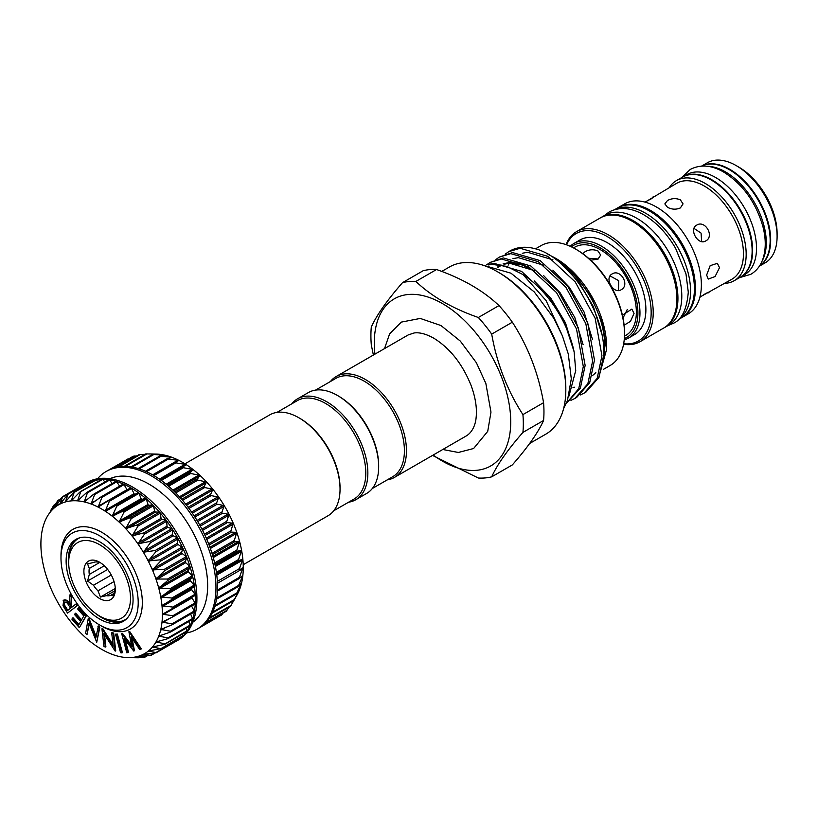 <?xml version="1.0" encoding="UTF-8"?>
<svg xmlns="http://www.w3.org/2000/svg" width="818" height="818" viewBox="0 0 818 818"><rect width="100%" height="100%" fill="white"/><g stroke="black" fill="none" stroke-linecap="round" stroke-linejoin="round"><path stroke-width="1.23" d="M682.641 177.036A57.781 33.354 60 0 1 682.897 176.882A57.781 33.354 60 0 1 711.793 179.745A57.781 33.354 60 0 1 749.533 230.666A57.781 33.354 60 0 1 740.679 276.965A57.781 33.354 60 0 1 740.423 277.108M682.897 176.882L686.762 174.653A57.781 33.354 60 0 1 715.648 177.516A57.781 33.354 60 0 1 753.398 228.437A57.781 33.354 60 0 1 744.533 274.736L740.679 276.965M707.55 166.31A57.781 33.354 60 0 1 725.433 171.872A57.781 33.354 60 0 1 762.161 260.911M701.721 166.085A57.781 33.354 60 0 1 729.298 169.643A57.781 33.354 60 0 1 766.681 219.388A57.781 33.354 60 0 1 759.441 266.065M178.968 460.687L178.958 460.432A85.921 49.612 60 0 1 182.496 462.354A85.921 49.612 60 0 1 186.023 464.512L174.858 462.691L178.958 460.432L167.383 458.878L171.944 457.323L160.011 456.107L165.072 455.237L152.843 454.44L158.426 454.194L146.064 453.898M128.999 458.714L128.303 459.164M136.943 455.861L133.692 456.311M145.042 454.317L139.633 454.552M182.322 467.518L186.023 464.512A85.921 49.612 60 0 1 193.048 469.512L182.322 467.518M189.694 473.285L193.048 469.512A85.921 49.612 60 0 1 199.919 475.36L189.694 473.285M196.862 479.91L199.919 475.36A85.921 49.612 60 0 1 206.555 481.986L196.862 479.91M203.733 487.313L206.555 481.986A85.921 49.612 60 0 1 212.874 489.287L203.733 487.313M210.206 495.381L212.874 489.287A85.921 49.612 60 0 1 218.774 497.18L210.206 495.381M216.208 504.011L218.774 497.18A85.921 49.612 60 0 1 224.193 505.555L216.208 504.011M221.637 513.091L224.193 505.555A85.921 49.612 60 0 1 229.04 514.287L221.637 513.091M226.443 522.487L229.04 514.287A85.921 49.612 60 0 1 233.253 523.264L226.443 522.487M230.553 532.078L233.253 523.264A85.921 49.612 60 0 1 236.791 532.375L230.553 532.078M233.897 541.741L236.791 532.375A85.921 49.612 60 0 1 239.592 541.475L233.897 541.741M236.453 551.342L239.592 541.475A85.921 49.612 60 0 1 241.617 550.463L236.453 551.342M238.171 560.739L241.617 550.463A85.921 49.612 60 0 1 242.844 559.205L238.171 560.739M239.03 569.819L242.844 559.205A85.921 49.612 60 0 1 243.253 567.59L239.255 569.952M236.729 595.463L233.846 600.576L239.592 589.471L236.412 593.94L241.617 582.825L238.14 586.537L242.844 575.494L239.02 578.459L243.007 567.426M230.564 606.107L233.795 600.637M226.412 610.872L228.928 607.253M202.731 625.463L221.576 615.003L199.95 627.488M97.577 478.765A91.023 52.546 60 0 1 106.095 471.526A91.023 52.546 60 0 1 151.606 476.025A91.023 52.546 60 0 1 211.064 556.24A91.023 52.546 60 0 1 197.107 629.175A91.023 52.546 60 0 1 186.576 632.928M106.095 471.526L107.639 470.626A91.023 52.546 60 0 1 111.78 468.642A91.023 52.546 60 0 1 117.782 466.945A91.023 52.546 60 0 1 124.264 466.362A91.023 52.546 60 0 1 131.136 466.914A91.023 52.546 60 0 1 138.303 468.571A91.023 52.546 60 0 1 145.676 471.321A91.023 52.546 60 0 1 153.15 475.135A91.023 52.546 60 0 1 160.614 479.951A91.023 52.546 60 0 1 167.987 485.708A91.023 52.546 60 0 1 175.154 492.324A91.023 52.546 60 0 1 182.036 499.716A91.023 52.546 60 0 1 188.508 507.784A91.023 52.546 60 0 1 194.52 516.414A91.023 52.546 60 0 1 199.96 525.483A91.023 52.546 60 0 1 204.766 534.88A91.023 52.546 60 0 1 208.887 544.471A91.023 52.546 60 0 1 212.24 554.134A91.023 52.546 60 0 1 214.807 563.735A91.023 52.546 60 0 1 216.525 573.142A91.023 52.546 60 0 1 217.394 582.232A91.023 52.546 60 0 1 217.394 590.872A91.023 52.546 60 0 1 216.525 598.95A91.023 52.546 60 0 1 214.807 606.363A91.023 52.546 60 0 1 212.24 613.009A91.023 52.546 60 0 1 208.887 618.797A91.023 52.546 60 0 1 204.766 623.633A91.023 52.546 60 0 1 199.96 627.478A91.023 52.546 60 0 1 198.651 628.275L197.107 629.175M109.939 478.714A83.007 47.925 60 0 1 148.958 484.092A83.007 47.925 60 0 1 202.516 555.044A83.007 47.925 60 0 1 192.803 622.242M108.692 500.504L130.502 487.906A0.91 0.521 60 0 1 131.003 487.917A91.023 52.546 -120 0 0 123.538 484.113A91.023 52.546 -120 0 0 116.166 481.352A91.023 52.546 -120 0 0 108.998 479.696A91.023 52.546 -120 0 0 102.117 479.144A91.023 52.546 -120 0 0 95.645 479.726A91.023 52.546 -120 0 0 89.632 481.424A91.023 52.546 -120 0 0 85.501 483.407L87.045 482.518A91.023 52.546 60 0 1 132.547 487.027A91.023 52.546 60 0 1 192.015 567.232A91.023 52.546 60 0 1 178.058 640.167L176.514 641.056A91.023 52.546 -120 0 0 177.823 640.259A0.91 0.521 60 0 1 177.803 640.269L156.177 652.754M85.501 483.407A91.023 52.546 -120 0 0 84.203 484.205A0.91 0.521 60 0 1 84.694 484.266M50.235 511.26L53.589 505.585L50.9 511.322A85.921 49.612 -120 0 0 47.362 516.342L47.362 516.342A85.921 49.612 -120 0 0 46.933 517.109A85.921 49.612 -120 0 0 44.561 522.221A85.921 49.612 -120 0 0 42.536 528.868A85.921 49.612 -120 0 0 41.309 536.199A85.921 49.612 -120 0 0 40.9 544.103A85.921 49.612 -120 0 0 41.309 552.487A85.921 49.612 -120 0 0 42.536 561.23A85.921 49.612 -120 0 0 44.561 570.218A85.921 49.612 -120 0 0 47.362 579.318A85.921 49.612 -120 0 0 50.9 588.428A85.921 49.612 -120 0 0 55.113 597.406A85.921 49.612 -120 0 0 59.959 606.138A85.921 49.612 -120 0 0 65.379 614.512A85.921 49.612 -120 0 0 71.278 622.396A85.921 49.612 -120 0 0 77.598 629.707A85.921 49.612 -120 0 0 84.234 636.332A85.921 49.612 -120 0 0 91.105 642.181A85.921 49.612 -120 0 0 98.129 647.181A85.921 49.612 -120 0 0 101.657 649.339A85.921 49.612 -120 0 0 105.195 651.261L105.195 651.261A85.921 49.612 -120 0 0 112.209 654.359A85.921 49.612 -120 0 0 119.08 656.455A85.921 49.612 -120 0 0 125.727 657.498A85.921 49.612 -120 0 0 128.048 657.611A85.921 49.612 -120 0 0 132.035 657.478L138.089 657.795L128.048 657.611M108.365 500.688L109.367 501.27L105.195 511.178A85.921 49.612 -120 0 0 98.129 507.099A85.921 49.612 -120 0 0 91.105 504A85.921 49.612 -120 0 0 84.234 501.904A85.921 49.612 -120 0 0 77.598 500.861A85.921 49.612 -120 0 0 71.278 500.882L71.278 500.882A85.921 49.612 -120 0 0 65.379 501.955A85.921 49.612 -120 0 0 59.959 504.072A85.921 49.612 -120 0 0 55.113 507.211L55.113 507.211A85.921 49.612 -120 0 0 50.9 511.322L57.741 500.82L55.092 507.232L61.882 497.508L62.577 497.068L59.939 504.092L68.037 494.358L65.379 501.955L73.211 492.896L74.049 492.743L71.248 500.882L79.643 492.242L80.542 492.242L77.557 500.861L86.463 492.712L87.414 492.865L84.234 501.904L93.589 494.297L94.571 494.593L91.105 504L100.921 496.966L101.923 497.405L98.129 507.099L108.528 500.585M59.959 504.072L60.624 503.367M65.379 501.955L66.094 501.311M71.278 500.882L72.056 500.299M77.598 500.861L78.416 500.36M84.234 501.904L85.092 501.475M91.105 504L92.005 503.643M98.129 507.099L99.06 506.823M132.076 657.478L132.035 657.478A85.921 49.612 -120 0 0 137.945 656.404A85.921 49.612 -120 0 0 143.354 654.288A85.921 49.612 -120 0 0 148.201 651.148L148.201 651.148A85.921 49.612 -120 0 0 152.424 647.038A85.921 49.612 -120 0 0 155.952 642.018A85.921 49.612 -120 0 0 158.753 636.138A85.921 49.612 -120 0 0 160.778 629.492A85.921 49.612 -120 0 0 162.005 622.171A85.921 49.612 -120 0 0 162.414 614.257A85.921 49.612 -120 0 0 162.005 605.872A85.921 49.612 -120 0 0 160.778 597.13A85.921 49.612 -120 0 0 158.753 588.152A85.921 49.612 -120 0 0 155.952 579.042A85.921 49.612 -120 0 0 152.424 569.931A85.921 49.612 -120 0 0 148.201 560.954A85.921 49.612 -120 0 0 143.354 552.222A85.921 49.612 -120 0 0 137.945 543.847A85.921 49.612 -120 0 0 132.035 535.964A85.921 49.612 -120 0 0 125.727 528.653L125.727 528.653A85.921 49.612 -120 0 0 119.08 522.027A85.921 49.612 -120 0 0 112.209 516.178A85.921 49.612 -120 0 0 105.195 511.178L115.808 505.422L116.81 506.137L112.209 516.178L123.16 511.097L124.142 511.935L119.08 522.027L130.318 517.641L131.269 518.581L125.696 528.612L137.189 524.952L138.089 525.994L132.005 535.923L143.682 532.937L144.52 534.062L137.915 543.806L149.694 541.506L150.461 542.692L143.354 552.222L155.154 550.514L155.849 551.761L148.201 560.954L159.991 559.86L160.594 561.138L152.404 569.89L164.142 569.41L164.643 570.708L155.952 579.042L167.537 579.032L167.935 580.33L158.753 588.152L170.144 588.612L170.43 589.89L160.778 597.089L171.923 597.999L172.097 599.246L162.005 605.831L172.843 607.068L172.905 608.265L162.414 614.257L172.905 615.719L172.843 616.844L162.005 622.171L172.097 623.807L171.923 624.85L160.788 629.451L170.43 631.24L170.144 632.191L158.764 636.107L167.935 637.917L167.537 638.756L155.972 641.987L164.643 643.735L164.142 644.451L152.445 647.018L160.594 648.633L148.232 651.128L155.849 652.529L155.154 652.979L143.385 654.267L150.461 655.382L137.976 656.394L144.52 657.14L132.301 657.467M191.77 597.375A0.91 0.521 -120 0 0 191.974 597.989L195.042 602.927A0.91 0.521 60 0 1 195.257 603.653A91.023 52.546 -120 0 0 195.257 595.013A91.023 52.546 -120 0 0 194.387 585.923A91.023 52.546 -120 0 0 192.659 576.516A91.023 52.546 -120 0 0 190.103 566.915A91.023 52.546 -120 0 0 186.739 557.262A91.023 52.546 -120 0 0 182.629 547.661A91.023 52.546 -120 0 0 177.823 538.264A91.023 52.546 -120 0 0 172.373 529.195A91.023 52.546 -120 0 0 166.371 520.565A91.023 52.546 -120 0 0 159.888 512.497A91.023 52.546 -120 0 0 153.017 505.115A91.023 52.546 -120 0 0 145.849 498.489A91.023 52.546 -120 0 0 138.477 492.733A91.023 52.546 -120 0 0 131.003 487.917A0.91 0.521 60 0 1 131.514 488.489L134.07 493.683A0.91 0.521 -120 0 0 135.031 494.307L137.945 492.64A0.91 0.521 60 0 1 138.948 493.356L141.125 498.643A0.91 0.521 -120 0 0 142.066 499.379L145.307 498.315A0.91 0.521 60 0 1 146.279 499.154L148.038 504.461A0.91 0.521 -120 0 0 148.948 505.309L152.465 504.849A0.91 0.521 60 0 1 153.406 505.8L154.714 511.056A0.91 0.521 -120 0 0 155.594 512.007L159.336 512.17A0.91 0.521 60 0 1 160.236 513.213L161.074 518.346A0.91 0.521 -120 0 0 161.903 519.379L165.819 520.156A0.91 0.521 60 0 1 166.657 521.281L167.036 526.23A0.91 0.521 -120 0 0 167.802 527.334L171.831 528.714A0.91 0.521 60 0 1 172.608 529.911L172.496 534.604A0.91 0.521 -120 0 0 173.201 535.759L177.302 537.733A0.91 0.521 60 0 1 177.987 538.98L177.404 543.346A0.91 0.521 -120 0 0 178.017 544.553L182.138 547.078A0.91 0.521 60 0 1 182.741 548.357L181.688 552.344A0.91 0.521 -120 0 0 182.209 553.571L186.279 556.629A0.91 0.521 60 0 1 186.78 557.927L185.277 561.475A0.91 0.521 -120 0 0 185.706 562.712L189.684 566.25A0.91 0.521 60 0 1 190.083 567.549L188.14 570.616A0.91 0.521 -120 0 0 188.467 571.854L192.281 575.821A0.91 0.521 60 0 1 192.578 577.109L190.226 579.655A0.91 0.521 -120 0 0 190.451 580.852L194.06 585.207A0.91 0.521 60 0 1 194.234 586.455L191.514 588.449A0.91 0.521 -120 0 0 191.627 589.604L194.981 594.287A0.91 0.521 60 0 1 195.042 595.484L173.079 608.163M143.354 654.288L144.213 654.114M137.945 656.404L138.467 656.333M60.982 558.07A54.612 31.534 60 0 1 99.602 535.78A54.612 31.534 60 0 1 138.211 602.661A54.612 31.534 60 0 1 99.602 624.962A54.612 31.534 60 0 1 60.982 558.07L60.982 555.698A57.526 33.211 -120 0 1 101.657 532.211A57.526 33.211 -120 0 1 142.332 602.661A57.526 33.211 -120 0 1 101.657 626.148L99.602 624.962M124.356 620.668A47.332 27.321 60 0 1 101.841 617.723A47.332 27.321 60 0 1 95.461 613.336M68.988 567.467A47.332 27.321 60 0 1 77.076 538.776M99.602 619.011A47.332 27.321 60 0 1 68.681 577.303A47.332 27.321 60 0 1 75.931 539.379A47.332 27.321 60 0 1 99.602 541.72A47.332 27.321 60 0 1 130.522 583.428A47.332 27.321 60 0 1 123.262 621.353A47.332 27.321 60 0 1 99.602 619.011M101.841 617.334L99.602 616.036A43.691 25.225 -120 0 0 99.602 616.046A43.691 25.225 -120 0 0 130.491 598.203A43.691 25.225 -120 0 0 99.602 544.696A43.691 25.225 -120 0 0 68.702 562.528A43.691 25.225 -120 0 0 99.602 616.036L101.841 617.334A46.861 27.055 -120 0 0 126.596 618.797M100.44 562.723L97.976 562.099A18.569 10.716 -120 0 0 93.497 562.498L87.567 563.868L89.305 568.459A18.569 10.716 -120 0 0 89.305 574.44L87.567 581.036L93.497 585.248A18.569 10.716 -120 0 0 97.976 590.831L100.44 597.048L106.371 595.668L114.765 590.821M99.602 598.5A22.209 12.822 60 0 1 83.896 571.301A22.209 12.822 60 0 1 99.602 562.232A22.209 12.822 60 0 1 115.307 589.441A22.209 12.822 60 0 1 99.602 598.5M114.029 581.557L97.976 590.831M93.497 585.248L111.279 574.982M104.295 565.78L89.305 574.44M89.305 568.459L99.776 562.416M184.95 463.826L269.736 414.879A58.252 33.63 60 0 1 298.856 417.763L299.889 418.366A56.8 32.792 60 0 1 340.043 487.917L340.043 489.113A58.252 33.63 60 0 1 327.977 515.78L243.202 564.727M298.856 417.763A58.252 33.63 60 0 1 340.043 489.113M348.58 502.201A58.252 33.63 -120 0 0 355.789 499.726L366.597 493.479A58.252 33.63 -120 0 0 378.662 466.812L378.662 465.626A56.8 32.792 -120 0 0 338.499 396.065L337.476 395.472A58.252 33.63 -120 0 0 308.345 392.589L297.537 398.826A58.252 33.63 -120 0 0 291.791 403.826M378.662 466.812A58.252 33.63 -120 0 0 337.476 395.472M355.789 499.726A58.252 33.63 -120 0 0 367.855 473.06A58.252 33.63 -120 0 0 342.425 414.44A58.252 33.63 -120 0 0 297.537 398.826M333.724 510.78L354.03 499.062A56.8 32.792 -120 0 0 365.789 473.06A56.8 32.792 -120 0 0 341.004 415.902A56.8 32.792 -120 0 0 297.231 400.687L276.934 412.405M678.316 319.582A63.528 36.677 -120 0 0 686.875 268.386A63.528 36.677 -120 0 0 645.627 213.253A63.528 36.677 -120 0 0 614.809 209.592M678.224 319.664L681.251 317.916A63.528 36.677 -120 0 0 690.995 267.005A63.528 36.677 -120 0 0 649.492 211.024A63.528 36.677 -120 0 0 617.723 207.874L614.696 209.623M664.257 327.711A63.528 36.677 -120 0 0 664.778 327.425A63.528 36.677 -120 0 0 674.513 276.515A63.528 36.677 -120 0 0 633.009 220.533A63.528 36.677 -120 0 0 601.25 217.383A63.528 36.677 -120 0 0 600.739 217.69M664.778 327.425L668.643 325.196A63.528 36.677 -120 0 0 678.378 274.286A63.528 36.677 -120 0 0 636.874 218.304A63.528 36.677 -120 0 0 605.105 215.154L601.25 217.383M624.338 338.529A53.16 30.685 -120 0 0 635.668 296.944A53.16 30.685 -120 0 0 600.32 247.885A53.16 30.685 -120 0 0 571.404 246.852M570.238 246.31A54.612 31.534 60 0 1 574.042 243.396A54.612 31.534 60 0 1 601.342 246.095A54.612 31.534 60 0 1 637.028 294.224A54.612 31.534 60 0 1 628.653 337.977A54.612 31.534 60 0 1 624.216 339.818M623.674 343.754A62.076 35.839 -120 0 0 650.361 302.496A62.076 35.839 -120 0 0 607.263 236.586A62.076 35.839 -120 0 0 566.557 244.817M566.056 244.643A63.528 36.677 60 0 1 576.537 231.658A63.528 36.677 60 0 1 608.295 234.797A63.528 36.677 60 0 1 649.799 290.789A63.528 36.677 60 0 1 640.065 341.699A63.528 36.677 60 0 1 623.572 344.276M701.588 166.095L707.355 162.772A57.781 33.354 60 0 1 736.241 165.625L738.818 167.117A54.141 31.258 60 0 1 777.1 233.416L777.1 236.392A57.781 33.354 60 0 1 765.137 262.844L759.37 266.167M738.818 167.117L736.241 165.625A57.781 33.354 60 0 1 777.1 236.392M701.629 166.095A57.781 33.354 60 0 1 729.809 169.346A57.781 33.354 60 0 1 767.366 219.623A57.781 33.354 60 0 1 759.39 266.136M669.339 187.526A57.781 33.354 60 0 1 676.425 180.625A57.781 33.354 60 0 1 705.32 183.488A57.781 33.354 60 0 1 743.061 234.398A57.781 33.354 60 0 1 734.206 280.697A57.781 33.354 60 0 1 724.687 283.376M676.425 180.625L682.386 177.189A57.781 33.354 60 0 1 711.271 180.042A57.781 33.354 60 0 1 749.022 230.962A57.781 33.354 60 0 1 740.157 277.261L734.206 280.697M646.527 201.279L676.65 183.314A55.338 31.953 60 0 1 704.318 186.054A55.338 31.953 60 0 1 740.474 234.817A55.338 31.953 60 0 1 731.987 279.163L701.363 296.269M699.84 297.312L705.791 293.417L709.37 291.934L708.051 292.987M706.64 275.083L710.157 265.666L717.355 263.335L719.513 267.65L715.085 276.545L708.255 279.091L706.64 275.083M696.691 225.134C705.116 219.613 714.779 236.351 705.791 240.901C698.194 245.942 688.5 229.214 696.691 225.134M680.382 199.878L683.05 203.897L680.382 207.925C676.097 209.756 671.803 209.551 667.508 207.302L664.84 203.897L667.508 200.492C671.803 198.242 676.087 198.038 680.382 199.878M618.244 207.588A63.528 36.677 60 0 1 618.756 207.281L624.676 203.856A63.528 36.677 60 0 1 656.445 207.005A63.528 36.677 60 0 1 697.948 262.987A63.528 36.677 60 0 1 688.204 313.897L682.284 317.323A63.528 36.677 60 0 1 681.762 317.609M618.756 207.281A63.528 36.677 60 0 1 650.514 210.43A63.528 36.677 60 0 1 692.018 266.412A63.528 36.677 60 0 1 682.284 317.323M576.537 231.658L600.218 217.977A63.528 36.677 60 0 1 631.987 221.126A63.528 36.677 60 0 1 673.49 277.108A63.528 36.677 60 0 1 663.746 328.018L640.065 341.699M574.042 243.396L579.962 239.971A54.612 31.534 60 0 1 607.263 242.68A54.612 31.534 60 0 1 642.948 290.799A54.612 31.534 60 0 1 634.574 334.562L628.653 337.977M622.406 315.155L631.864 309.092L634.042 313.427L630.484 321.362L624.114 325.186M612.089 273.979C620.555 268.437 630.218 285.175 621.189 289.736C613.633 294.766 603.94 278.038 612.089 273.979M573.5 247.905L574.829 247.138A50.972 29.428 60 0 1 600.32 249.664A50.972 29.428 60 0 1 633.613 294.582A50.972 29.428 60 0 1 625.801 335.421L624.471 336.188M582.845 253.723L585.126 251.668C589.42 249.408 593.715 249.183 597.999 251.003L600.668 255.052L597.999 259.101L590.688 260.216M535.483 248.846L541.015 245.645A69.172 39.939 60 0 1 575.606 249.071L576.629 249.664A67.72 39.1 60 0 1 624.512 332.599L624.512 333.795A69.172 39.939 60 0 1 610.187 365.462L603.295 369.439M576.629 249.664L575.606 249.071A69.172 39.939 60 0 1 624.512 333.795M561.905 264.5A69.172 39.939 60 0 1 603.766 355.666M595.811 372.568A69.172 39.939 60 0 1 592.283 375.666M497.6 271.811L499.144 272.701A94.295 54.438 60 0 1 565.821 388.192L565.821 389.971A96.483 55.706 -120 0 0 497.6 271.811A96.483 55.706 -120 0 0 449.358 267.036L441.74 271.433M529.665 443.479L545.841 434.143A96.483 55.706 -120 0 0 565.821 389.971M522.927 432.405A107.761 62.219 -120 0 0 523.316 423.724A107.761 62.219 -120 0 0 522.927 414.603L543.571 402.681A107.761 62.219 60 0 1 543.96 411.802A107.761 62.219 60 0 1 543.571 420.483L522.927 432.405C507.467 450.074 497.058 464.89 491.7 476.833L512.344 464.91C527.804 447.241 538.213 432.425 543.571 420.483M561.802 334.429L546.076 300.574L523.009 274.592A80.092 46.248 60 0 1 574.134 351.822L575.729 370.595L568.97 396.045M486.792 264.715L490.105 262.425L501.454 259.02L529.001 267.057L556.537 292.619L576.496 328.969L583.306 366.505L578.766 388.622L566.342 403.366M566.332 403.386L580.381 388.049L585.146 365.431L578.336 327.906L558.387 291.556L530.841 265.993L503.305 257.956L490.105 262.425M495.872 259.531L499.42 257.046L510.78 253.641L538.316 261.678L565.862 287.241L585.811 323.591L592.621 361.127L587.856 383.734L574.86 398.468L570.954 400.339M574.86 398.468L576.7 397.405L589.706 382.671L594.471 360.053L587.661 322.527L567.702 286.177L540.166 260.615L512.62 252.578L499.42 257.046M505.197 254.153L508.735 251.668L520.095 248.263L547.641 256.3L575.177 281.862L595.136 318.212L601.946 355.738L597.181 378.356L584.175 393.09L580.279 394.961M584.175 393.09L586.025 392.026L599.021 377.292L603.786 354.675C605.698 313.12 568.541 256.3 534.287 248.498A80.092 46.248 60 0 0 509.859 251.024L508.735 251.668M554.379 257.568L555.78 258.376A71.8 41.452 60 0 1 606.547 346.3L606.547 349.634L602.59 323.652L591.291 297.057L574.369 273.846L554.379 257.568L547.999 254.357M598.469 378.427L606.547 349.634M374.93 354.143A96.483 55.706 60 0 1 374.286 343.008A96.483 55.706 60 0 1 442.507 303.621A96.483 55.706 60 0 1 510.729 421.781A96.483 55.706 60 0 1 433.182 455.043M402.538 282.629L423.182 270.717A107.761 62.219 60 0 1 436.536 269.521L415.881 281.443A107.761 62.219 -120 0 0 402.538 282.629C386.955 300.472 376.546 315.288 371.3 327.067A107.761 62.219 -120 0 0 370.912 335.738A107.761 62.219 -120 0 0 371.3 344.869L373.376 355.043M491.7 476.833A107.761 62.219 -120 0 1 478.346 478.029L432.517 455.421M315.543 390.114L335.85 378.386A56.8 32.792 60 0 1 379.613 393.611A56.8 32.792 60 0 1 404.409 450.759A56.8 32.792 60 0 1 392.64 476.761L372.343 488.489M330.411 381.536A58.252 33.63 60 0 1 336.147 376.536A58.252 33.63 60 0 1 381.035 392.139A58.252 33.63 60 0 1 406.464 450.759A58.252 33.63 60 0 1 394.399 477.426A58.252 33.63 60 0 1 387.2 479.9M623.019 318.008L627.263 309.521M652.713 197.128L654.288 196.514L651.2 198.876L644.86 202.077M701.619 241.576L701.077 233.11L694.012 228.406M618.48 290.523L618.694 280.666L610.054 275.932M598.234 258.969L588.52 258.263M491.7 334.112A107.761 62.219 -120 0 0 478.346 317.496L498.99 305.584A107.761 62.219 60 0 1 512.344 322.19L491.7 334.112C496.935 363.734 507.354 390.564 522.927 414.603M415.881 281.443C431.607 296.413 452.426 308.437 478.346 317.496M488.407 264.93L492.139 264.408L506.771 266.392L523.009 274.592M574.134 351.822L564.768 322.936L549.062 296.934L521.526 271.371L493.98 263.335L487.027 264.746M498.99 305.584C483.285 290.615 462.467 278.601 436.536 269.521M543.571 402.681C538.326 373.049 527.917 346.219 512.344 322.19M569.031 271.412A54.612 31.534 60 0 1 568.97 270.86M115.164 588.541L100.44 597.048M114.111 593.387L110.849 595.269L113.313 595.893L115.041 589.297A18.569 10.716 -120 0 0 115.246 587.845M106.371 595.668A18.569 10.716 -120 0 0 110.849 595.269M107.649 569.44L87.567 581.036M79.816 537.774A46.861 27.055 -120 0 0 68.702 559.952L68.702 562.528M64.837 601.925C63.906 603.275 64.285 605.085 65.961 607.355L67.843 610.31M64.499 602.109L64.325 602.222C63.395 603.572 63.763 605.381 65.44 607.651L67.373 610.668L70.563 608.203L68.681 605.248C67.27 602.702 65.818 601.7 64.325 602.222L64.642 602.038M65.44 607.651L65.961 607.355M85.696 616.343L79.336 627.662L71.902 619.154L72.526 618.04L78.671 625.054L80.655 621.516L74.571 614.563L75.184 613.459L81.279 620.412L83.773 615.974L77.679 609.011L78.313 607.897L85.696 616.343L86.207 616.046L79.336 627.662M97.894 626.261L99.367 627.426L96.728 642.283L89.009 623.204L86.994 634.574L85.593 633.469L88.232 618.612L95.91 637.498L98.416 625.964L99.878 627.13L96.728 642.283M111.688 632.805L113.17 633.418L115.205 651.128L103.814 633.51L105.379 647.069L103.968 646.486L101.933 628.776L113.232 646.2L111.688 632.805L112.209 632.508L113.682 633.122L115.727 650.831L115.205 651.128M116.831 634.369L121.943 652.928L120.594 652.733L115.481 634.185L117.352 634.073L122.455 652.631L121.943 652.928M129.101 631.711L140.849 649.175L139.653 649.492L131.197 636.905L133.712 651.046L124.316 638.705L127.997 652.539L126.81 652.856L121.688 633.653L131.759 646.557L128.886 631.772L129.622 631.414L141.361 648.879L140.849 649.175M63.18 600.443C65.276 599.522 67.383 600.841 69.499 604.41L69.908 594.86L71.268 596.987L70.849 606.527L71.473 607.498L75.829 604.124L76.923 605.841L67.557 613.101L63.017 605.709L63.702 600.136C65.788 599.226 67.894 600.545 70.011 604.113M78.313 607.897L78.825 607.6L86.207 616.046M75.184 613.459L75.706 613.152L81.585 619.88M72.526 618.04L73.037 617.743L78.968 624.523M88.548 618.858L89.06 618.561L96.105 636.394M88.232 618.612L89.06 618.561M86.994 634.574L89.326 624.011M99.367 627.426L99.878 627.13M102.25 628.909L102.761 628.613L113.078 644.84M101.933 628.776L102.761 628.613M105.379 647.069L105.89 646.772L104.489 634.574M113.17 633.418L113.682 633.122M115.481 634.185L117.352 634.073M128.886 631.772L129.622 631.414M121.913 633.602L122.424 633.296L131.504 645.249M121.688 633.653L122.424 633.296M127.997 652.539L128.508 652.243L125.226 639.901M133.947 650.985L134.459 650.688L132.005 638.101M75.829 604.124L76.34 603.827L77.444 605.545L67.557 613.101M76.923 605.841L77.444 605.545M70.849 606.527L71.36 606.22L71.943 607.14M71.268 596.987L71.779 596.69L71.36 606.22M69.908 594.86L70.42 594.563L71.779 596.69M138.804 657.386L137.189 657.795M146.729 655.862L143.682 657.294M154.5 653.05L149.694 655.678M177.915 639.155L177.987 639.748L155.154 652.979M182.383 634.124L182.741 635.852L159.991 649.216M149.142 650.893L148.232 651.128M186.013 628.224L186.78 630.954L164.142 644.451M153.324 646.701L152.445 647.018M188.764 621.527L190.083 625.136L167.935 637.917L167.537 638.756M156.821 641.598L155.972 641.987M190.625 614.093L192.578 618.459L170.43 631.24L170.144 632.191M159.582 635.647L158.764 636.107M191.586 606.036L194.234 611.026L172.097 623.807L171.923 624.85M161.565 628.93L160.788 629.451M195.042 602.927L172.905 615.719L172.843 616.844M162.741 621.537L162.015 622.13M195.073 595.473L172.905 608.265M163.099 613.561L162.424 614.216M100.921 496.966L101.923 497.405L124.06 484.624L126.984 489.655A0.91 0.521 -120 0 0 127.117 489.859M93.589 494.297L94.571 494.593L116.708 481.812L119.622 486.137M86.463 492.712L87.414 492.865L109.551 480.074L112.199 483.489M79.643 492.242L102.679 479.46L104.919 481.945M73.211 492.896L96.197 479.961L97.863 481.557M67.27 494.665L90.174 481.577L91.105 482.323M61.882 497.508L67.833 494.031M57.137 501.403L60.818 499.041M55.563 506.669L55.092 507.232M53.088 506.301L55.021 504.757M177.987 639.748A0.91 0.521 60 0 1 177.823 640.259A91.023 52.546 -120 0 0 182.629 636.424A0.91 0.521 60 0 1 182.567 636.465L160.931 648.96M182.741 635.852A0.91 0.521 60 0 1 182.629 636.424A91.023 52.546 -120 0 0 186.739 631.578A0.91 0.521 60 0 1 186.279 631.67M186.78 630.954A0.91 0.521 60 0 1 186.739 631.578A91.023 52.546 -120 0 0 190.103 625.79A0.91 0.521 60 0 1 189.684 625.964M190.083 625.136A0.91 0.521 60 0 1 190.103 625.79A91.023 52.546 -120 0 0 192.659 619.144A0.91 0.521 60 0 1 192.281 619.41L171.013 631.69M192.578 618.459A0.91 0.521 60 0 1 192.659 619.144A91.023 52.546 -120 0 0 194.387 611.731A0.91 0.521 60 0 1 194.06 612.068L172.629 624.451M194.234 611.026A0.91 0.521 60 0 1 194.387 611.731A91.023 52.546 -120 0 0 195.257 603.653A0.91 0.521 60 0 1 194.981 604.062L173.314 616.578M101.514 496.618L123.058 484.184A0.91 0.521 60 0 1 124.06 484.624M94.387 493.837L115.727 481.505A0.91 0.521 60 0 1 116.708 481.812M108.6 479.931A0.91 0.521 60 0 1 109.551 480.074M101.78 479.46A0.91 0.521 60 0 1 102.679 479.46M95.348 480.115A0.91 0.521 60 0 1 96.197 479.961M89.407 481.874A0.91 0.521 60 0 1 90.174 481.577M175.175 641.793A91.023 52.546 -120 0 0 176.514 641.056M222.271 614.175L223.007 613.122M243.253 567.59A85.921 49.612 60 0 1 242.844 575.494A85.921 49.612 60 0 1 241.617 582.825A85.921 49.612 60 0 1 239.592 589.471L239.49 589.512M171.913 457.507L171.944 457.323A85.921 49.612 60 0 1 178.958 460.432M165.001 455.34L165.072 455.237A85.921 49.612 60 0 1 171.944 457.323M158.324 454.225L158.426 454.194A85.921 49.612 60 0 1 165.072 455.237M239.592 589.471A85.921 49.612 60 0 1 237.22 594.584L236.238 596.363M149.091 453.939L156.105 454.082A85.921 49.612 60 0 1 158.426 454.194M138.201 468.54L159.837 456.045M145.481 471.24L167.169 458.724M174.715 462.374L152.874 474.982L174.663 462.415M160.308 479.737L182.23 467.078M167.639 485.422L189.582 472.753M174.786 491.966L196.739 479.287M181.647 499.287L203.61 486.598M188.13 507.272L210.103 494.593M194.142 515.841L216.116 503.152M199.612 524.849L221.576 512.17M204.449 534.195L226.412 521.516M208.6 543.745L230.564 531.066M212.005 553.367L233.958 540.688M214.613 562.927L236.566 550.258M216.412 572.314L238.345 559.645M217.353 581.373L239.265 568.725M217.435 590.003L239.326 577.365M216.668 598.07L238.519 585.463M215.062 605.473L236.852 592.897M212.67 612.089L234.357 599.563M209.551 617.815L231.065 605.392M205.911 622.467L227.015 610.279M135.031 494.307L106.146 510.984M142.066 499.379L113.181 516.056M148.948 505.309L120.072 521.986M155.594 512.007L126.708 528.684M161.903 519.379L133.027 536.056M167.802 527.334L138.917 544.011M173.201 535.759L144.316 552.436M178.017 544.553L149.142 561.23M182.209 553.571L153.324 570.248M185.706 562.712L156.821 579.389M188.467 571.854L159.582 588.531M190.451 580.852L161.565 597.529M191.627 589.604L162.741 606.281M191.974 597.989L163.099 614.666M171.289 617.559L162.629 622.57M166.003 627.191L161.34 629.88M162.199 634.788L159.254 636.496M158.385 641.189L156.391 642.335M154.173 646.527L152.802 647.324M149.459 650.842L148.518 651.384M534.307 270.605L509.031 263.038L503.643 264.01M543.633 265.226L518.346 257.65L512.958 258.631M572.999 387.354L574.512 387.221M552.948 259.848L527.661 252.271L522.273 253.253M509.266 263.263L508.142 265.175M573.796 350.073L565.473 322.824L550.811 298.171L534.236 280.891M583.111 344.685L574.788 317.445L560.136 292.793L543.551 275.513M523.622 264.091L510.36 262.261L503.07 263.897M500.882 264.899L497.497 267.087M592.436 339.306L584.103 312.067L569.451 287.404L552.876 270.134M601.751 333.928L593.428 306.689L578.776 282.026L562.191 264.756M194.981 594.287L172.843 607.068M191.514 588.449L162.629 605.126M194.234 586.455L172.097 599.246M194.06 585.207L171.923 597.999M190.226 579.655L161.34 596.322M192.578 577.109L170.43 589.89M192.281 575.821L170.144 588.612M188.14 570.616L159.254 587.293M190.083 567.549L167.935 580.33M189.684 566.25L167.537 579.032M185.277 561.475L156.391 578.152M186.78 557.927L164.643 570.708M186.279 556.629L164.142 569.41M181.688 552.344L152.802 569.021M182.741 548.357L160.594 561.138M182.138 547.078L159.991 559.86M177.404 543.346L148.518 560.023M177.987 538.98L155.849 551.761M177.302 537.733L155.154 550.514M172.496 534.604L143.61 551.281M172.608 529.911L150.461 542.692M171.831 528.714L149.694 541.506M167.036 526.23L138.15 542.907M166.657 521.281L144.52 534.062M165.819 520.156L143.682 532.937M161.074 518.346L132.189 535.023M160.236 513.213L138.089 525.994M159.336 512.17L137.189 524.952M154.714 511.056L125.829 527.733M153.406 505.8L131.269 518.581M152.465 504.849L130.318 517.641M148.038 504.461L119.152 521.138M146.279 499.154L124.142 511.935M145.307 498.315L123.16 511.097M141.125 498.643L112.24 515.32M138.948 493.356L116.81 506.137M137.945 492.64L115.808 505.422M134.07 493.683L105.185 510.36M131.514 488.489L109.367 501.27M126.984 489.655L98.099 506.332M97.219 499.737L91.064 503.285M87.843 499.144L84.172 501.26M79.949 498.898L77.536 500.289M72.874 499.42L71.217 500.381M66.462 500.872L65.328 501.526M60.685 503.285L59.929 503.724M240.155 584.379L241.249 583.745M216.504 599.113L238.15 586.608M239.797 578.019L242.537 576.434M217.383 591.128L239.112 578.582M217.445 583.295L243.007 568.53M216.78 575.085L242.649 560.146M216.637 573.939L242.537 558.991M216.586 573.551L238.519 560.892M215.379 566.455L241.474 551.393M215.134 565.269L241.249 550.187M214.909 564.215L236.852 551.536M213.242 557.549L239.49 542.395M212.895 556.332L239.163 541.158M212.404 554.665L234.357 541.986M210.369 548.479L236.729 533.254M209.929 547.242L236.3 532.017M209.101 545.044L231.065 532.365M206.801 539.379L233.232 524.113M206.259 538.152L232.711 522.886M205.052 535.473L227.015 522.794M202.567 530.381L229.05 515.095M201.944 529.174L228.427 513.888M200.298 526.097L222.271 513.407M197.731 521.598L224.224 506.301M197.036 520.432L223.529 505.146M194.919 517.027L216.882 504.348M192.353 513.162L218.825 497.876M191.596 512.048L218.058 496.771M188.968 508.397L210.942 495.718M186.514 505.176L212.936 489.921M185.696 504.133L212.097 488.888M182.547 500.319L204.51 487.64M180.297 497.743L206.617 482.548M179.428 496.792L205.737 481.597M175.737 492.906L197.69 480.227M173.784 490.974L199.981 475.851M172.884 490.115L199.06 475.002M168.62 486.25L190.563 473.581M167.077 484.941L193.089 469.921M166.166 484.184L192.148 469.184M161.31 480.452L183.232 467.794M160.287 479.726L186.054 464.849M159.377 479.082L185.093 464.225M153.886 475.575L175.788 462.927M152.639 474.849L178.007 460.197M146.473 471.689L168.344 459.062M169.254 458.141L170.972 457.15M139.172 468.837L160.993 456.239M163.406 455.524L164.081 455.125M132.087 467.068L153.835 454.511M125.338 466.383L146.964 453.898M119.111 466.73L140.471 454.399M113.845 467.916L134.459 456.015M681.711 177.578L690.269 169.438C700.433 164.193 711.609 165.083 723.777 172.117C742.897 184.275 755.955 202.465 762.938 226.668C766.108 239.101 766.016 250.093 762.662 259.643C760.259 266.147 756.313 271.034 750.812 274.306L739.492 277.65M667.805 325.676L673.378 323.304C681.915 319.562 686.885 309.153 688.286 292.098L685.985 273.907L675.617 248.355C666.977 233.478 656.425 222.332 643.981 214.909C631.159 207.547 619.533 206.576 609.124 211.995L604.267 215.645M108.978 469.9L127.976 458.929M111.759 468.653L133.365 456.168M117.72 466.955L139.336 454.481M124.172 466.362L145.788 453.888M131.003 466.894L152.649 454.389M138.13 468.52L159.827 455.994M145.451 471.229L167.209 458.663M394.399 477.426L466.485 435.81C473.274 431.607 475.708 423.018 476.117 417.64C477.16 408.162 475.473 397.395 471.056 385.35C462.364 363.857 449.91 348.131 433.714 338.161C426.025 333.918 419.491 332.19 414.102 332.977L408.233 334.92L336.147 376.536M442.783 449.501L458.356 452.466L473.612 448.509L487.732 431.331L490.974 412.119L485.851 383.458L476.403 362.763L460.289 341.065L440.994 325.554L420.278 318.437L401.29 322.108L389.624 333.826L384.532 348.601M563.633 408.499L567.406 400.8L571.301 378.846L568.316 354.082L562.395 335.85L553.704 318.12L534.246 291.914L510.964 273.192L480.463 264.439M498.029 267.271L501.884 265.093M504.409 264.173L509.174 263.273L521.884 264.827L534.675 270.87M46.933 517.109L47.914 515.33M139.111 657.375L138.365 657.805M147.199 655.832L144.817 657.212M155.205 652.968L150.788 655.515M186.637 631.67L164.97 644.185M189.97 625.944L168.242 638.48M192.496 619.369L170.717 631.946M194.214 612.028L172.342 624.655M195.073 604.021L173.099 616.711M130.553 487.876L108.528 500.596M123.15 484.103L101.238 496.761M115.859 481.373L94.029 493.98M108.763 479.726L87.005 492.293M101.953 479.195L80.266 491.72M95.542 479.767L73.886 492.262M89.591 481.444L67.966 493.929M84.203 484.205L62.577 496.69M61.145 498.571L57.802 500.504M55.225 504.44L53.702 505.319M204.745 623.664L226.351 611.189M208.846 618.848L230.451 606.373M212.189 613.111L233.825 600.616M214.756 606.516L236.433 594.001M216.494 599.165L238.222 586.618M217.383 591.148L239.183 578.561"/></g></svg>
